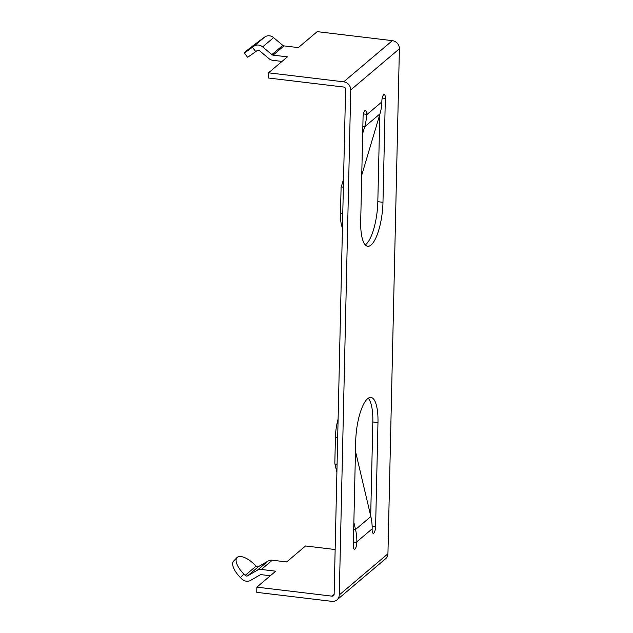 <?xml version="1.0" encoding="UTF-8"?>
<svg xmlns="http://www.w3.org/2000/svg" width="633" height="633" viewBox="0 0 633 633"><rect width="100%" height="100%" fill="white"/><g stroke="black" fill="none" stroke-linecap="round" stroke-linejoin="round"><path stroke-width="0.95" d="M356.83 541.801L372.149 528.84L372.133 529.433A5.436 1.63 96.8 0 0 373.225 533.35A5.436 1.63 96.8 0 0 375.614 526.482L377.972 422.583A34.783 10.444 96.8 0 0 370.978 397.469A34.783 10.444 96.8 0 0 355.699 441.43L353.341 545.337A5.436 1.63 96.8 0 0 354.433 549.254A5.436 1.63 96.8 0 0 356.822 542.386L356.83 541.801A48.915 44.405 49.8 0 0 355.532 529.505L353.863 522.415M336.898 472.329L335.047 464.456A7.612 6.908 -130.2 0 1 334.841 462.541L335.411 437.49A23.912 7.177 -83.2 0 1 338.101 419.125M355.477 451.234L370.843 516.552A48.915 44.405 -130.2 0 1 372.149 528.84M255.716 51.605L252.456 47.253L253.841 46.249A7.612 6.908 49.8 0 1 262.663 46.882L271.881 54.62A2.176 1.97 -130.2 0 0 273.06 55.142L287.406 56.859L268.542 72.827L268.424 78.017L343.577 87.022A2.176 1.97 -130.2 0 1 345.586 89.348L334.129 594.324A2.176 1.97 49.8 0 1 332.024 596.151L256.871 587.147L256.753 592.346L331.906 601.35A7.612 6.908 49.8 0 0 336.985 599.886L385.639 558.71A7.612 6.908 49.8 0 0 387.934 553.764L399.391 48.796A7.612 6.908 -130.2 0 0 392.349 40.654L317.196 31.65L298.333 47.61L283.988 45.892A2.176 1.97 49.8 0 1 282.816 45.378L273.598 37.632A7.612 6.908 -130.2 0 0 264.768 37.007L263.391 38.012A17.067 0.475 143.2 0 0 245.398 51.756A17.067 0.475 143.2 0 0 244.259 52.855L247.511 57.207A17.067 0.475 -36.8 0 0 255.716 51.605L257.093 50.6A2.176 1.97 49.8 0 1 259.617 50.782L268.835 58.529A7.612 6.908 -130.2 0 0 272.942 60.333L282.009 61.425M370.693 515.911L372.829 421.966A34.783 10.444 96.8 0 0 368.271 398.244M379.808 114.446L377.822 201.69A34.783 10.444 -83.2 0 1 365.249 244.876M268.542 72.827L343.695 81.831A7.612 6.908 -130.2 0 1 350.737 89.965L339.272 594.941A7.612 6.908 49.8 0 1 336.985 599.886M381.834 101.937L381.849 101.343A5.436 1.63 -83.2 0 1 384.239 94.475A5.436 1.63 -83.2 0 1 385.331 98.4L382.973 202.307A34.783 10.444 -83.2 0 1 367.694 246.269A34.783 10.444 -83.2 0 1 360.699 221.154L363.057 117.247A5.436 1.63 -83.2 0 1 365.439 110.379A5.436 1.63 -83.2 0 1 366.539 114.304L366.523 114.889L381.834 101.937A48.915 44.405 49.8 0 1 379.982 113.845L361.744 175.135M335.142 549.523L305.525 545.978L286.662 561.938L272.317 560.221A7.612 6.908 -130.2 0 0 268.155 561.036L258.628 566.535A2.176 1.97 49.8 0 1 256.12 566.116L254.79 564.786A17.067 7.129 44 0 0 237.272 557.341A17.067 7.129 44 0 0 237.059 557.538A17.067 7.129 44 0 0 243.855 574.028L245.185 575.357A2.176 1.97 -130.2 0 0 247.701 575.785L257.22 570.286A7.612 6.908 49.8 0 1 261.382 569.471L275.735 571.188L256.871 587.147M243.855 574.028L240.429 577.581L241.751 578.91A7.612 6.908 -130.2 0 0 250.557 580.398L260.076 574.899A2.176 1.97 49.8 0 1 261.271 574.661L270.338 575.753M240.429 577.581A17.067 7.129 -136 0 1 233.624 561.091L237.059 557.538M366.523 114.889A48.915 44.405 -130.2 0 1 364.671 126.806L362.685 133.468M343.545 179.218L341.345 186.608A7.612 6.908 49.8 0 0 341.06 188.46L340.491 213.511A23.912 7.177 96.8 0 0 342.445 227.943M252.456 47.253A17.067 0.475 143.2 0 1 244.259 52.855M337.08 464.147L335.047 464.456M370.843 516.552L355.532 529.505L353.689 529.781M353.412 541.983L356.822 542.386M350.737 89.965L399.391 48.796M339.272 594.941L387.934 553.764M332.024 596.151L334.129 594.371M372.133 526.07L375.614 526.482M372.829 421.966L377.972 422.583M261.382 569.471L272.317 560.221M257.22 570.286L268.155 561.036M247.701 575.785L258.628 566.535M245.185 575.357L256.12 566.116M335.411 437.49L337.682 437.767M379.982 113.845L364.671 126.806L362.851 126.094M343.363 187.4L341.345 186.608M363.453 113.932L366.539 114.304M253.841 46.249L264.768 37.007M262.663 46.882L273.598 37.632M271.881 54.62L282.816 45.378M273.06 55.142L283.988 45.892M343.695 81.831L392.349 40.654M377.822 201.69L382.973 202.307M382.245 98.028L385.331 98.4M340.491 213.511L342.762 213.788"/></g></svg>
